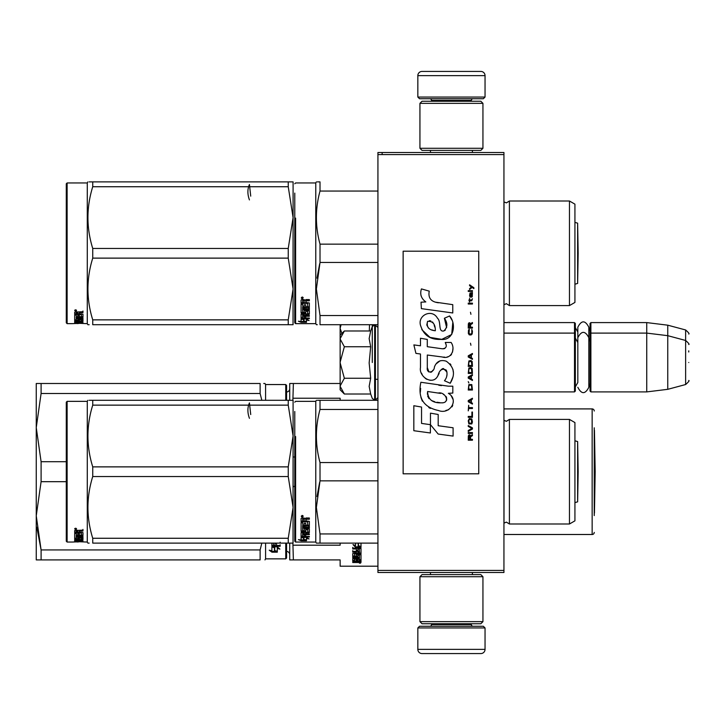 <?xml version="1.0" encoding="UTF-8"?>
<svg xmlns="http://www.w3.org/2000/svg" width="725" height="725" viewBox="0 0 725 725"><rect width="100%" height="100%" fill="white"/><g stroke="black" fill="none" stroke-linecap="round" stroke-linejoin="round"><path stroke-width="1.09" d="M503.938 322.598L574.508 322.598L575.342 323.441L575.342 391.065L574.508 391.899L503.938 391.899L503.938 393.711M503.938 367.611L503.938 330.872L503.938 333.101L574.508 333.101L574.508 391.899M503.938 154.588L377.933 154.588L377.933 152.495L503.938 152.495L503.938 572.505L377.933 572.505L377.933 570.412L503.938 570.412M382.138 152.495L382.138 154.588M377.933 154.588L377.933 570.412M485.043 97.05L417.836 97.05L419.521 98.727L483.358 98.727L485.043 97.05L485.043 75.627A4.196 4.196 -137.2 0 0 480.838 71.431L422.041 71.431A4.196 4.196 137.2 0 0 417.836 75.627L485.043 75.627M430.478 152.495L430.478 150.392M472.401 152.495L472.401 150.392M471.386 101.246L471.386 100.403L431.484 100.403L431.484 101.246M429.807 98.727A1.677 1.677 137.8 0 1 431.484 100.403M473.072 98.727A1.677 1.677 -137.8 0 0 471.386 100.403M417.836 97.05L417.836 75.627M422.041 71.431L480.838 71.431M417.836 627.95L485.043 627.95L483.358 626.273L419.521 626.273L417.836 627.95L417.836 649.373A4.196 4.196 42.8 0 0 422.041 653.569L480.838 653.569A4.196 4.196 -42.8 0 0 485.043 649.373L417.836 649.373M472.401 572.505L472.401 574.608M430.478 572.505L430.478 574.608M431.484 623.754L431.484 624.597L471.386 624.597L471.386 623.754M473.072 626.273A1.677 1.677 -42.2 0 1 471.386 624.597M429.807 626.273A1.677 1.677 42.2 0 0 431.484 624.597M485.043 627.95L485.043 649.373M480.838 653.569L422.041 653.569M482.941 621.651L480.838 623.754L422.041 623.754L419.938 621.651L482.941 621.651L482.941 576.71L419.938 576.71L422.041 574.608L480.838 574.608L482.941 576.71M419.938 576.71L419.938 621.651M419.938 103.349L422.041 101.246L480.838 101.246L482.941 103.349L419.938 103.349L419.938 148.29L482.941 148.29L480.838 150.392L422.041 150.392L419.938 148.29M482.941 148.29L482.941 103.349M574.508 322.598L574.508 333.101L575.342 333.935M590.041 333.935L590.884 333.101L590.884 322.598L590.041 323.441L590.041 391.065L590.884 391.899L590.884 333.101L646.745 333.101L646.745 391.899L590.884 391.899M590.884 322.598L646.745 322.598L646.745 333.101L667.752 335.675L667.752 389.325L646.745 391.899M688.75 344.529L688.75 344.529C689.611 344.429 688.569 343.07 685.632 340.469L685.632 329.966L667.752 325.181L667.752 335.675L685.632 340.469L685.632 384.531L667.752 389.325M688.75 351.997L688.75 350.846M688.75 362.5C688.75 385.682 688.75 385.682 688.75 362.5C688.75 339.318 688.75 339.318 688.75 362.5M372.288 324.7L372.288 326.567L374.662 324.909L374.662 400.091L375.414 400.091L377.933 397.572M369.333 330.981L369.505 324.7M341.094 324.7L340.134 328.189L340.134 335.195L344.357 330.981L340.134 338.693L340.134 335.195M340.134 328.189L340.134 324.7M340.134 328.525L341.919 333.409M344.357 394.019L340.134 389.805L340.134 386.307L344.357 394.019L370.683 394.019L369.152 386.38L370.683 378.26L369.152 362.971L370.683 346.74L369.152 338.62L370.683 330.981L344.357 330.981M372.288 362.5L372.288 326.567L372.288 362.5M340.134 386.307L340.134 338.693M340.134 339.028L344.357 346.74L340.134 362.165M370.683 346.74L344.357 346.74M340.134 362.835L344.357 378.26L340.134 385.972M370.683 378.26L344.357 378.26M575.342 386.86L577.825 382.519L577.825 337.696L577.825 342.481L575.342 338.14M575.342 327.637L577.825 331.978L577.825 327.202L577.825 337.696C581.495 330.6 585.157 330.6 588.827 337.696L588.827 387.304C585.157 394.4 581.495 394.4 577.825 387.304M577.825 327.202C581.495 320.097 585.157 320.097 588.827 327.202L588.827 341.421L590.041 338.14M357.905 561.377L357.905 562.056L359.455 561.984L359.455 561.377L357.905 560.96M289.728 554.725A3.362 3.362 -46.6 0 0 286.583 551.372M289.728 388.682A3.362 3.362 -133.2 0 1 286.583 392.035M294.776 486.421L293.371 486.421L293.09 487.599L293.09 455.808M290.725 383.498L293.371 383.498L289.728 383.498L289.728 400.3M340.134 383.498L293.371 383.498L292.882 400.3M340.134 400.3L340.134 398.224L293.371 398.224M294.776 456.986L293.371 456.986M290.725 559.908L289.728 559.908L289.728 543.107M289.728 559.908L293.371 559.908L292.882 543.107M293.371 545.191L340.134 545.191L340.134 543.107M293.371 559.908L340.134 559.908L340.134 566.207L377.933 566.207M594.246 427.813L594.246 515.593M594.246 411.012A2.103 2.103 -133.3 0 0 592.144 408.909L592.144 534.497A2.103 2.103 -46.7 0 0 594.246 532.395M503.938 408.909L592.144 408.909M503.938 534.497L592.144 534.497M361.005 543.107L361.005 547.275L358.15 545.807L358.15 543.107L358.15 546.469L361.005 547.475L355.676 547.475L353.882 544.91M361.005 546.804L359.673 546.804M359.083 546.804L355.676 546.804M355.594 544.883L355.594 543.107L355.594 545.535L352.993 544.575L355.676 547.475M361.005 546.596L358.449 545.707M361.005 547.275L358.449 546.369L358.449 543.107M359.455 559.736L361.005 559.736L361.005 554.725L361.005 560.525L359.455 560.525L359.201 559.211L357.905 559.211L357.905 560.262L356.347 560.262L356.347 559.211L354.289 559.31L354.289 558.576L354.543 560.96L361.005 560.96L361.005 562.328L360.361 562.518L356.093 562.518L356.093 562.02M356.347 559.211L356.347 558.576M354.543 559.211L354.543 558.576M357.905 559.473L356.347 559.473M361.005 554.725L356.999 554.417L356.347 554.725L356.347 556.057L354.543 556.166L354.543 553.22M360.361 553.139L361.005 552.822L361.005 548.435L361.005 553.547L360.361 553.873L360.361 553.139L359.437 553.139M357.905 553.139L356.347 553.139M360.361 553.873L354.543 553.873M361.005 548.435L352.731 548.055L352.731 548.961L356.347 548.961L356.347 548.272L352.731 548.272L352.731 547.375M354.326 556.12L352.731 555.839L352.731 553.547L356.347 553.22L356.347 552.16L352.731 552.16L352.731 551.335L359.455 551.335L359.201 548.961L357.905 548.961L357.905 550.991L356.347 550.991L356.347 548.272M357.905 548.961L357.905 548.272L357.905 548.961M359.455 548.417L359.455 549.106L359.201 548.272L357.905 548.272M357.905 550.628L356.347 550.628M356.347 552.16L356.347 551.444L352.731 551.444L352.731 550.628M359.455 559.31L359.455 555.296L357.905 555.296L357.905 556.592L357.253 556.873L353.383 556.873L352.731 556.592L352.731 553.547M357.253 556.873L357.253 556.12L356.301 556.12M353.383 556.873L353.383 556.12M357.905 555.296L357.905 554.553L357.905 555.296M359.455 554.553L359.455 555.296L359.455 554.553L357.905 554.553M352.731 556.592L353.383 556.537M357.905 556.537L357.253 556.537M359.455 557.298L352.731 557.298L352.731 557.951L352.731 557.298M359.455 557.951L352.731 557.951M359.455 558.576L353.383 558.576L352.731 558.83L352.731 560.362L354.289 560.579M356.093 562.518L352.731 562.518L352.731 562.056L356.347 561.857L356.347 561.377L352.731 561.159L352.731 558.83M355.694 561.377L352.803 561.259M359.962 562.808L359.962 563.361L359.962 562.808M352.731 562.518L352.731 562.056M361.005 560.525L359.455 560.162M359.455 561.712L361.005 561.522L361.005 560.96M357.905 552.16L357.905 553.22L359.455 553.093L359.455 552.296L357.905 552.16L357.905 551.444L359.455 551.58L359.455 552.368M357.905 559.211L357.905 558.576M360.361 553.683L361.005 553.991M356.347 555.305L356.347 554.725M357.905 550.284L356.347 550.284M357.905 555.839L357.253 556.12M355.694 561.259L356.347 561.059M358.023 561.712L356.093 561.712M360.715 562.981L359.247 562.981L360.715 562.899M360.715 562.482L359.247 562.518M261.825 543.107L260.121 549.931L260.121 559.908C266.537 559.908 266.537 559.908 260.121 559.908L36.25 559.908L36.25 515.81L41.098 549.931L260.121 549.931M41.098 481.681L41.098 461.725L36.25 427.605L36.25 383.498L41.098 383.498L41.098 393.485L36.25 427.605L36.25 515.81L41.098 481.681L66.283 481.681M41.098 393.485L260.121 393.485L260.121 383.498C266.537 383.507 266.537 383.507 260.121 383.498L41.098 383.498M41.098 461.725L66.283 461.725M260.121 393.485L261.825 400.3M263.71 383.498L264.978 383.498L265.577 384.549L265.577 400.3M41.098 559.908L41.098 549.931L36.821 527.202M286.583 400.3L286.583 385.392L285.741 384.549L265.577 384.549M286.583 543.107L286.583 558.023L285.741 558.857L265.577 558.857L264.978 559.908M285.741 543.107L285.741 558.857M285.741 400.3L285.741 384.549M265.577 543.107L265.577 558.857M274.739 546.904L274.739 547.638L274.376 546.804M274.739 547.638L274.739 551.417L277.303 552.033L277.303 547.638L277.303 548.372L279.895 549.088L277.213 546.804L271.884 546.804L274.739 547.638M271.92 546.079L272.528 546.079M274.739 550.647L277.303 551.254M277.303 547.638L278.572 547.982M271.884 546.976L271.884 550.855L269.238 550.184L271.92 552.169L277.303 552.169L274.44 551.489L274.44 547.719L271.884 546.976M280.158 544.765L280.158 545.581L272.528 545.581L272.528 546.297L280.158 546.297L280.158 545.472L276.542 545.472L276.542 543.478L274.993 543.478L274.993 545.472L273.434 545.336L273.434 543.107L280.158 543.116L280.158 542.209M271.884 543.107L271.884 545.952L272.528 546.297M272.528 545.581L271.884 545.236M271.92 552.169L271.92 551.39L274.44 551.39M270.778 550.583L271.92 551.39M274.44 550.719L277.303 551.39M273.787 546.804L274.44 547.547M594.446 430.269L595.171 471.703L594.446 513.146L594.446 430.269A8.401 8.401 0 0 0 594.246 430.152M574.925 273.66L574.925 267.108M294.776 193.095L294.776 322.806L295.61 323.649L295.61 218.116M294.776 212.171L294.776 218.542M294.776 294.268C294.776 323.25 294.776 323.25 294.776 294.268M294.776 285.106L294.776 197.671M509.403 305.587L569.46 305.587L569.46 201.006L509.403 201.006L509.403 305.587L506.376 303.693L503.938 304.745M569.46 201.006L574.925 204.151L574.925 302.434L569.46 305.587M319.689 263.71L317.006 278.137M377.933 324.7L320.015 324.7C315.203 324.7 315.203 324.7 320.015 324.7L320.015 315.538L316.381 288.994L320.015 262.45L320.015 244.135C315.203 226.445 315.203 208.746 320.015 191.047L320.015 181.893C315.203 181.893 315.203 181.893 320.015 181.893L317.378 181.893M317.314 324.7L316.381 324.7L315.774 323.649L315.774 182.945L316.381 181.893M377.933 315.538L320.015 315.538M377.933 191.047L320.015 191.047M319.77 243.192L320.015 244.135L377.933 244.135M377.933 262.45L320.015 262.45M303.929 319.562L301.074 318.982L306.403 318.982L309.086 320.532L306.494 320.06L306.494 322.244L303.929 321.918L303.929 318.982M306.494 321.42L303.929 321.103M306.494 319.263L306.494 320.06L306.494 319.263L307.019 319.362M301.111 322.317L306.494 322.317L303.63 321.954L303.63 319.625L301.074 319.109L301.074 321.601L298.428 321.211L301.111 322.317L301.074 321.474M303.63 321.492L301.111 321.492M307.79 310.726L307.545 313.898L301.074 314.224L301.074 318.384L309.348 318.628L309.348 318.03L305.733 318.03L305.733 316.526L304.183 316.526L304.183 318.03L302.624 317.931L302.624 316.245L309.348 316.245L309.348 315.529L305.733 315.529L305.733 314.541L309.348 314.224L309.348 310.726L304.835 310.354L304.183 310.726L304.183 312.339L302.624 312.339L302.624 309.765L309.348 309.765L309.348 308.814L302.624 308.814L302.624 307.835L309.348 307.418L309.348 302.95L305.733 302.47L306.385 300.803L309.348 300.803L309.348 299.579L305.986 299.579L305.017 300.34L304.056 299.579L301.727 299.579L301.074 300.096L301.074 303.394L307.545 303.394L307.79 306.603L305.733 306.775L305.733 304.826L304.183 304.826L304.183 306.775L302.878 306.775L302.624 304.301L301.074 304.301L301.074 312.983L301.727 313.318L301.074 312.267M307.545 311.27L305.733 311.415L305.733 312.983L305.08 313.318L305.08 312.602L301.727 312.602M305.08 313.318L301.727 313.318M305.733 311.415L305.986 310.581L307.545 310.581M305.624 313.173L305.08 313.173M302.624 317.849L301.074 317.604M305.733 317.849L304.183 317.849M302.624 316.245L302.688 315.493M305.733 315.493L302.624 315.411L302.878 313.816M305.733 314.541L305.733 313.898M309.348 313.499L307.772 313.816M302.624 309.765L302.624 309.086L309.348 309.086L309.348 308.152M309.348 306.775L302.624 307.183L302.624 307.835M305.733 301.301L306.385 300.232L309.348 300.232M302.126 298.736L302.126 296.996L303.168 297.875L302.126 298.736L302.126 298.229M303.123 297.603L302.697 298.057M307.545 303.394L307.545 302.796L301.074 302.796M304.183 315.529L304.183 314.541L302.624 314.668M304.183 314.541L304.183 313.898M302.878 314.541L302.878 313.898M302.878 300.803L304.183 300.803L304.183 302.47L302.624 302.47L302.624 300.422M304.183 300.803L304.183 300.232L302.878 300.232M307.79 302.978L307.79 303.576L307.545 302.796M305.733 312.267L305.08 312.602M302.86 297.468L301.373 297.567L301.373 298.229L302.86 298.229L302.207 298.057L302.86 297.25M302.252 297.468L302.252 297.005M291.541 181.893L288.242 181.893L293.09 181.893L293.09 217.591L288.242 186.733L249.681 186.733M89.22 181.893L92.737 181.893C86.338 181.893 86.338 181.893 92.737 181.893L288.242 181.893L288.242 186.733M293.09 197.463L293.045 324.7M291.849 324.7L92.737 324.7C86.338 324.7 86.338 324.7 92.737 324.7L92.737 319.861C86.338 299.28 86.338 278.708 92.737 258.127L288.242 258.127L288.242 248.458L92.737 248.458L92.737 258.127M288.242 258.127L293.09 288.994L288.242 319.861L288.242 324.7L293.09 324.7M293.09 217.591L288.242 248.458M293.045 181.893L291.849 181.893M66.283 193.095L66.283 322.806L67.126 323.649L67.126 182.945L66.283 183.778L66.283 193.095M74.684 322.426L75.337 322.426M77.539 323.595L80.103 323.278M67.126 182.945L87.281 182.945L87.281 323.649L77.539 323.268M74.72 323.495L77.24 323.495M77.24 323.432L72.183 323.649M77.793 316.018L77.793 315.466L79.342 315.466L79.342 316.78L81.399 316.671L81.399 313.871L81.399 314.596L74.684 314.469L74.684 312.094L82.958 311.714L82.958 312.611L79.995 312.611L79.995 311.904L82.958 311.904L82.958 311.016M79.995 312.611L79.342 312.973L79.342 312.267L79.342 313.091M79.342 312.973L79.342 313.816L82.958 314.161L82.958 317.206L81.381 316.716M82.306 317.478L76.234 317.478L76.261 316.716M77.793 316.716L79.342 316.716M82.958 318.103L82.958 318.701L76.234 318.701L76.234 318.103L82.958 318.103M76.234 318.701L76.234 320.223L77.793 320.223L77.793 319.426M77.793 319.29L82.958 319.29L82.958 321.248L79.342 321.42L82.958 321.084M76.234 321.411L76.234 322.226L82.958 322.226L79.342 321.9L79.342 321.084M76.234 320.776L76.488 321.42L82.532 321.411M76.234 322.226L76.488 322.951L77.793 322.951L77.793 322.353L82.958 322.951M82.958 323.16L75.337 323.16L75.337 322.326L76.234 322.326M77.793 315.466L77.793 316.78L76.488 316.78L76.234 315.103L74.684 315.103L74.684 320.586L76.279 320.269M74.684 320.586L78.69 320.776L79.342 320.586L79.342 319.063L79.342 319.698L81.399 319.698L81.399 319.063L81.399 321.012L74.684 321.248L74.684 323.078L75.337 323.16M78.69 320.776L79.342 319.779M79.342 315.466L79.342 316.018M81.155 314.469L81.155 313.816M74.684 313.744L76.234 313.744M77.793 313.744L79.342 313.744M76.234 321.483L77.793 321.9L77.793 321.084L76.488 321.084M77.793 320.604L76.234 320.667M77.793 312.611L76.234 312.756L76.234 313.816L77.793 313.816L77.793 311.904L76.234 312.04L76.234 312.756L76.234 312.04M76.488 312.611L76.488 311.904M76.234 319.97L74.684 319.779M77.793 319.97L78.69 319.97M77.747 320.269L78.69 320.269M75.337 322.326L74.684 322.244M81.399 320.604L82.958 320.441M82.306 317.333L82.886 317.333M82.958 316.444L82.306 316.716M79.995 311.904L79.342 312.267M75.735 311.016L76.207 311.016M75.735 311.088L74.684 310.445L75.735 309.774L75.735 310.708M76.469 310.137L74.983 310.019L74.983 310.708L76.469 310.708L75.817 310.581L76.469 310.137L74.838 310.101M76.234 317.478L76.234 318.103M248.476 186.733L92.737 186.733L92.737 181.893M89.148 324.7L87.888 324.7L87.281 323.649M288.242 319.861L92.737 319.861M92.737 248.458C86.338 227.886 86.338 207.305 92.737 186.733M574.925 284.218L577.635 283.43L577.635 223.164L574.925 222.376M249.436 199.901C247.388 194.291 247.388 189.153 249.436 184.503L250.723 196.14M574.925 492.067L574.925 485.514M294.776 411.501L294.776 541.222L295.61 542.055L295.61 436.532M294.776 430.587L294.776 436.948M294.776 512.675C294.776 541.657 294.776 541.657 294.776 512.675M294.776 503.522L294.776 416.077M509.403 523.994L569.46 523.994L569.46 419.413L509.403 419.413L509.403 523.994L506.376 522.109L503.938 523.151M569.46 419.413L574.925 422.566L574.925 520.849L569.46 523.994M319.689 482.116L317.006 496.552M377.933 543.107L319.997 543.107C315.203 543.107 315.203 543.107 320.015 543.107L320.015 533.953L316.381 507.409L320.015 480.865L320.015 462.55C315.203 444.851 315.203 427.152 320.015 409.462L320.015 400.3C315.203 400.3 315.203 400.3 320.015 400.3L377.933 400.3M317.314 543.107L316.381 543.107L315.774 542.055L315.774 401.351L316.381 400.3M377.933 533.953L320.015 533.953M377.933 409.462L320.015 409.462M317.378 400.3L320.015 400.3M377.933 462.55L320.015 462.55M377.933 480.865L320.015 480.865M303.929 537.977L301.074 537.388L306.403 537.388L309.086 538.938L306.494 538.467L306.494 540.651L303.929 540.324L303.929 537.388M306.494 539.835L303.929 539.509M306.494 537.669L306.494 538.467L306.494 537.669L307.019 537.769M301.111 540.723L306.494 540.723L303.63 540.37L303.63 538.032L301.074 537.515L301.074 540.016L298.428 539.618L301.111 540.723L301.074 539.889M303.63 539.898L301.111 539.898M307.79 529.132L307.79 532.177L301.074 532.63L301.074 536.79L309.348 537.035L309.348 536.437L305.733 536.437L305.733 534.932L304.183 534.932L304.183 536.437L302.624 536.337L302.624 534.651L309.348 534.651L309.348 533.944L305.733 533.944L305.733 532.957L309.348 532.63L309.348 529.141L308.696 528.761L304.835 528.761L304.183 529.141L304.183 530.745L302.624 530.745L302.624 528.172L309.348 528.172L309.348 527.229L302.624 527.229L302.624 526.25L309.348 525.824L309.348 521.357L305.733 520.876L306.385 519.209L309.348 519.209L309.348 517.985L305.986 517.985L305.017 518.747L304.056 517.985L301.727 517.985L301.074 518.502L301.074 521.801L307.545 521.801L307.79 525.018L305.733 525.181L305.733 523.242L304.183 523.242L304.183 525.181L302.878 525.181L302.624 522.707L301.074 522.707L301.074 531.389L301.727 531.733L301.074 530.673M307.545 529.685L305.733 529.83L305.733 531.389L305.08 531.733L305.08 531.017L301.727 531.017M305.08 531.733L301.727 531.733M305.733 529.83L305.986 528.987L307.545 528.987M305.624 531.579L305.08 531.579M302.624 536.255L301.074 536.011M305.733 536.255L304.183 536.255M302.624 534.651L302.688 533.899M305.733 533.899L304.183 533.899M305.733 532.957L305.733 532.304M309.348 531.905L307.772 532.222M302.624 528.172L302.624 527.501L309.348 527.501L309.348 526.558M309.348 525.181L302.624 525.598L302.624 526.25M305.733 519.707L306.385 518.638L309.348 518.638M302.126 517.143L302.126 515.412L303.168 516.282L302.126 517.143L302.126 516.635M303.123 516.01L302.697 516.463M307.545 521.801L307.545 521.202L301.074 521.202M302.624 533.083L304.183 532.957L304.183 533.944L302.624 533.827L302.878 532.222M304.183 532.957L304.183 532.304M302.878 532.957L302.878 532.304M302.878 519.209L304.183 519.209L304.183 520.876L302.624 520.876L302.624 518.837M304.183 519.209L304.183 518.638L302.878 518.638M307.79 521.384L307.79 521.991L307.545 521.202M305.733 530.673L305.08 531.017M302.86 515.883L301.373 515.982L301.373 516.635L302.86 516.635L302.207 516.463L302.86 515.656M302.252 515.883L302.252 515.421M291.541 400.3L288.242 400.3L293.09 400.3L293.09 436.006L288.242 405.139L249.681 405.139M89.22 400.3L92.737 400.3C86.338 400.3 86.338 400.3 92.737 400.3L288.242 400.3L288.242 405.139M293.09 415.869L293.045 543.107M291.849 543.107L92.737 543.107C86.338 543.107 86.338 543.107 92.737 543.107L92.737 538.267C86.338 517.695 86.338 497.114 92.737 476.543L288.242 476.543L288.242 466.873L92.737 466.873L92.737 476.543M288.242 476.543L293.09 507.409L288.242 538.267L288.242 543.107L293.09 543.107M293.09 436.006L288.242 466.873M293.045 400.3L291.849 400.3M66.283 411.501L66.283 541.222L67.126 542.055L67.126 401.351L66.283 402.194L66.283 411.501M74.684 540.841L75.337 540.841M77.539 542.001L80.103 541.693M67.126 401.351L87.281 401.351L87.281 542.055L77.539 541.675M74.72 541.901L77.24 541.901M77.24 541.847L72.183 542.055M77.793 534.434L77.793 533.881L79.342 533.881L79.342 535.195L81.399 535.077L81.399 532.277L81.399 533.011L74.684 532.884L74.684 530.51L82.958 530.129L82.958 531.017L79.995 531.017L79.995 530.31L82.958 530.31L82.958 529.431M79.995 531.017L79.342 531.389L79.342 530.673L79.342 531.507M79.342 531.389L79.342 532.222L82.958 532.567L82.958 535.621L82.306 535.893L82.306 535.123L81.381 535.123M82.306 535.893L76.234 535.893L76.261 535.123M77.793 535.123L79.342 535.123M82.958 536.518L82.958 537.107L76.234 537.107L76.234 536.518L82.958 536.518M76.234 537.107L76.234 538.639L77.793 538.639L77.793 537.841M77.793 537.696L82.958 537.696L82.958 539.663L79.342 539.826L82.958 539.491M76.234 539.817L76.234 540.642L82.958 540.642L79.342 540.315L79.342 539.491M76.234 539.183L76.488 539.826L82.532 539.817M76.234 540.642L76.488 541.367L77.793 541.367L77.793 540.759L82.958 541.367M82.958 541.566L75.337 541.566L75.337 540.732L76.234 540.732M77.793 533.881L77.793 535.195L76.488 535.195L76.234 533.509L74.684 533.509L74.684 538.992L76.279 538.684M74.684 538.992L78.69 539.183L79.342 538.992L79.342 537.47L79.342 538.104L81.399 538.104L81.399 537.47L81.399 539.418L74.684 539.663L74.684 541.484L75.337 541.566M78.69 539.183L79.342 538.195M79.342 533.881L79.342 534.434M81.155 532.884L81.155 532.222M74.684 532.15L76.234 532.15M77.793 532.15L79.342 532.15M76.234 539.889L77.793 540.315L77.793 539.491L76.488 539.491M77.793 539.01L76.234 539.074M77.793 531.017L76.234 531.162L76.234 532.222L77.793 532.222L77.793 530.31L76.488 530.31L76.234 531.162L76.234 530.455M76.488 531.017L76.488 530.31M76.234 538.376L74.684 538.195M77.793 538.376L78.69 538.376M77.747 538.684L78.69 538.684M75.337 540.732L74.684 540.651M81.399 539.01L82.958 538.847M82.306 535.748L82.886 535.748M82.958 534.851L82.306 535.123M79.995 530.31L79.342 530.673M75.735 529.431L76.207 529.431M75.735 529.495L74.684 528.851L75.735 528.19L75.735 529.123M76.469 528.543L74.983 528.434L74.983 529.123L76.469 529.123L75.817 528.987L76.469 528.543L74.838 528.507M76.234 535.893L76.234 536.518M248.476 405.139L92.737 405.139L92.737 400.3M89.148 543.107L87.888 543.107L87.281 542.055M288.242 538.267L92.737 538.267M92.737 466.873C86.338 446.292 86.338 425.72 92.737 405.139M574.925 502.624L577.635 501.836L577.635 441.57L574.925 440.782M249.436 418.316C247.388 412.697 247.388 407.568 249.436 402.91L250.723 414.555M473.869 288.613L473.869 287.734L469.582 284.798L469.582 285.677L471.458 287L469.582 288.613L469.582 289.493L472.084 287.435L473.869 288.613M472.437 440.202L472.437 439.323L470.561 439.323L470.561 436.831L472.437 435.653L472.437 434.628L470.389 435.952L469.845 434.918L468.957 434.918L468.332 435.952L468.241 440.202L472.437 440.202M468.241 433.45L472.437 433.45L472.437 432.571L468.241 432.571L468.241 433.45M468.241 431.402L472.437 429.055L472.437 427.877L468.241 425.53L468.241 426.409L471.903 428.466L468.241 430.514L468.241 431.402M468.241 420.835L468.867 423.917L471.812 423.917L472.437 422.004L471.812 418.923L469.22 418.633L468.241 420.835M468.241 416.431L468.241 417.31L472.437 417.31L472.437 412.027L471.903 412.027L471.903 416.431L468.241 416.431M472.437 399.112L472.437 398.233L468.241 400.581L468.241 401.759L472.437 404.106L472.437 403.227L471.368 402.638L471.368 399.702L472.437 399.112M471.812 384.585L468.867 384.585L468.241 390.014L472.437 390.014L471.812 384.585M468.867 382.972L468.241 381.649L468.867 382.972M468.241 378.133L472.437 380.48L472.437 379.592L471.368 379.012L471.368 376.076L472.437 375.487L472.437 374.608L468.241 376.955L468.241 378.133M472.174 368.59L471.014 367.566L468.867 368.001L468.241 373.429L472.437 373.429L472.174 368.59M472.174 361.548L471.014 360.515L468.867 360.959L468.241 366.388L472.437 366.388L472.174 361.548M470.924 345.254L470.471 343.206L470.924 345.254M468.241 304.02L472.437 304.02L472.437 303.141L468.241 303.141L468.241 304.02M472.347 294.187L472.437 292.574L470.027 293.018L469.582 295.51L470.117 297.268L470.117 293.752L470.561 293.598L471.368 297.268L472.265 296.679L472.347 294.187M468.685 405.275L468.241 410.858L468.685 408.51L472.437 408.51L472.437 407.622L468.685 407.622L468.685 405.275M472.437 353.474L468.241 355.821L468.241 356.999L472.437 359.346L472.437 358.467L471.368 357.878L471.368 354.942L472.437 354.353L472.437 353.474M471.721 300.793L472.437 298.736L471.549 300.059L469.936 300.059L469.582 298.446L469.582 300.059L468.867 300.059L469.582 301.962L469.936 300.793L471.721 300.793M471.812 329.404L471.812 333.219L471.014 334.107L469.048 333.663L469.311 329.259L468.504 329.993L468.332 333.373L469.22 334.841L471.014 334.986L472.174 333.953L472.437 331.316L471.812 329.404M472.437 327.211L470.561 327.211L470.561 324.709L472.437 323.54L472.437 322.507L470.389 323.83L469.845 322.806L468.957 322.806L468.332 323.83L468.241 328.09L472.437 328.09L472.437 327.211M470.924 314.297L470.471 312.239L470.924 314.297M472.437 291.396L472.437 290.671L468.241 290.671L468.241 291.396L472.437 291.396M438.471 302.787C431.04 301.845 427.968 297.966 429.245 291.142L421.433 288.913C419.739 294.214 421.198 298.555 425.82 301.926L421.017 302.198L421.37 308.632L452.772 312.964L452.772 304.654L435.553 302.18M449.582 315.973L444.398 318.257C447.878 323.16 447.669 327.401 443.754 330.981C437.882 332.186 441.452 321.646 437.483 318.221C431.873 307.998 416.449 315.683 420.908 326.449C424.053 335.584 430.722 339.889 440.927 339.382C454.022 340.949 456.65 323.867 449.582 315.973L451.938 320.042M427.306 367.548L427.306 355.023L442.232 356.972C451.149 359.872 455.871 349.042 451.086 342.445L445.25 342.445C447.271 346.396 446.256 348.507 442.205 348.779L427.288 346.686L427.288 339.427L420.473 338.249L420.473 345.807L413.866 344.901L415.923 353.374L420.473 353.999L420.473 367.548C418.669 377.082 433.423 386.108 438.018 375.405C439.558 369.768 442.313 368.019 446.292 370.149C447.688 373.964 447.08 377.498 444.461 380.734L450.216 383.262C455.572 374.417 454.267 367.067 446.292 361.222C440.537 359.446 436.568 361.385 434.393 367.058C434.32 372.541 426.273 374.299 427.306 367.548L428.973 372.043M448.358 386.18L420.872 382.265C417.627 397.925 423.491 407.341 438.471 410.504C449.6 415.099 459.577 399.919 448.358 393.312L452.817 393.068L452.817 386.18L448.358 386.18M430.469 413.15L430.469 424.678L438.172 434.048L453.098 436.087L453.098 427.777L438.181 425.72L438.181 414.483L430.469 413.15M413.83 430.713L430.387 432.979L430.387 424.669L421.542 423.418L421.542 407.051L413.83 405.719L413.83 430.713M478.745 251.194L403.136 251.194L403.136 473.806L478.745 473.806L478.745 251.194M420.962 295.392L421.352 296.471M444.398 318.257L446.636 327.709M445.358 330.111L443.673 331.008M421.832 329.648L429.988 337.379L441.806 339.354L451.72 334.47L452.772 322.797M450.216 383.262L452.989 376.918M453.297 372.07L452.935 369.351M450.896 364.802L450.08 363.778M440.129 360.769L436.115 363.887M432.97 370.176L432.018 371.581M431.602 371.943L430.713 372.324M437.311 376.864L439.151 373.384M440.773 370.221L441.235 369.596M441.996 368.952L443.029 368.554M443.356 368.508L446.99 372.025M447.053 374.173L446.7 376.248M421.542 373.185L422.34 374.952M425.231 378.359L426.934 379.365M429.671 380.181L430.958 380.29M434.058 379.773L435.897 378.604M445.25 342.445L446.183 344.946M444.797 348.535L443.174 348.825M443.392 357.09L444.724 357.153M446.935 357.053L448.585 356.591M450.442 355.522L451.512 354.452M452.536 352.096L452.88 348.825M441.507 385.609L438.788 385.238M445.812 410.486L448.594 409.716M452.047 406.807L452.744 405.302M453.279 402.23L453.243 400.889M452.998 399.375L451.249 395.859M420.645 388.373L420.346 392.252M420.944 397.454L422.367 401.17M428.783 407.559L430.396 408.411M434.275 330.6L431.747 329.893M428.448 328.053L426.871 325.153M426.817 324.845L427.569 321.365C432.87 321.039 435.453 324.175 435.317 330.754C428.856 330.156 426.273 327.02 427.569 321.365M429.345 320.695L430.858 320.948M432.49 321.945L433.65 323.74M434.221 325.199L434.746 327.075M438.471 392.977C445.458 391.591 450.805 403.263 441.38 402.828C432.462 403.182 427.868 399.393 427.587 391.482L440.601 393.412M443.428 394.445L444.162 394.862M445.984 396.394L446.609 397.726M446.736 398.813L446.654 399.466M446.609 400.218L445.304 401.922M442.921 402.819L442.377 402.855M440.03 402.692L436.958 402.248M434.792 401.768L431.429 400.499M429.001 398.641L427.614 395.968M427.415 394.364L427.469 392.578M470.027 439.323L468.685 439.323L469.22 435.653L469.936 436.097L470.027 439.323M468.776 420.835L469.311 419.512L471.368 419.512L471.64 423.038L469.311 423.327L468.776 420.835M471.014 399.847L471.014 402.493L468.595 401.17L471.014 399.847M468.776 386.498L469.311 385.174L471.368 385.174L471.903 389.135L468.776 389.135L468.776 386.498M471.014 376.221L471.014 378.867L468.595 377.544L471.014 376.221M468.776 369.913L469.311 368.59L471.368 368.59L471.903 372.55L468.776 372.55L468.776 369.913M468.776 362.862L469.311 361.548L471.368 361.548L471.903 365.509L468.776 365.509L468.776 362.862M471.458 293.598L472.084 294.921L471.721 296.534L470.924 295.22L470.924 293.598L471.458 293.598M471.014 355.087L471.014 357.733L468.595 356.41L471.014 355.087M470.027 327.211L468.685 327.211L469.22 323.54L469.936 323.975L470.027 327.211M375.414 324.7L375.414 400.091M374.662 324.7L377.933 327.428M504.002 304.681L504.002 201.913L506.376 202.891L509.403 201.006M305.986 311.27L305.986 310.581M301.727 318.628L301.727 317.849M308.696 314.541L308.696 313.816M308.696 307.835L308.696 307.183M306.385 300.803L306.385 300.232M504.002 523.088L504.002 420.319L506.376 421.307L509.403 419.413M305.986 529.685L305.986 528.987M301.727 537.035L301.727 536.255M308.696 532.957L308.696 532.222M308.696 526.25L308.696 525.598M306.385 519.209L306.385 518.638M588.827 330.926L590.041 327.637M667.752 325.181L646.745 322.598M685.632 329.966C688.569 332.576 689.611 333.926 688.75 334.026M375.414 379.302L377.933 379.302M588.827 383.579L590.041 386.86M685.632 384.531C688.569 381.93 689.611 380.571 688.75 380.471M370.683 394.019L372.288 398.433L374.662 400.091M370.683 330.981L372.288 326.567M294.776 183.778L295.61 182.945L315.774 182.945M295.61 323.649L315.774 323.649M72.128 323.649L67.126 323.649M87.281 182.945L87.888 181.893M577.635 223.164L578.16 253.297L577.635 283.43M294.776 402.194L295.61 401.351L315.774 401.351M295.61 542.055L315.774 542.055M72.128 542.055L67.126 542.055M87.281 401.351L87.888 400.3M577.635 441.57L578.16 471.703L577.635 501.836"/></g></svg>

